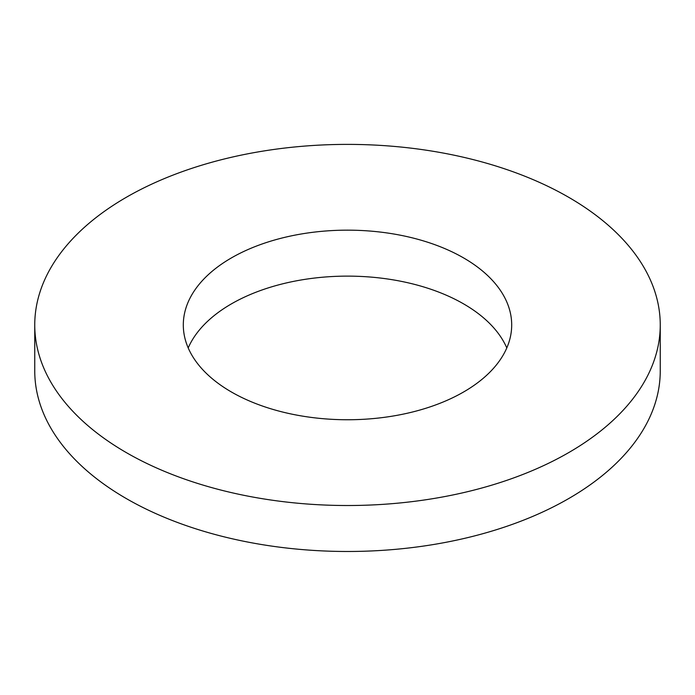<?xml version="1.0" encoding="UTF-8"?>
<svg xmlns="http://www.w3.org/2000/svg" width="695" height="695" viewBox="0 0 695 695"><rect width="100%" height="100%" fill="white"/><g stroke="black" fill="none" stroke-linecap="round" stroke-linejoin="round"><path stroke-width="1.04" d="M506.794 347.934A164.194 94.798 0 0 0 347.5 276.123A164.194 94.798 0 0 0 188.206 347.934M231.4 391.98A164.194 94.798 0 0 0 410.337 412.535A164.194 94.798 0 0 0 511.694 324.956A164.194 94.798 0 0 0 347.5 230.158A164.194 94.798 0 0 0 183.306 324.956A164.194 94.798 0 0 0 231.4 391.98M660.25 324.956L660.25 370.921A312.75 180.561 180 0 1 467.188 537.739A312.75 180.561 180 0 1 126.351 498.593A312.75 180.561 180 0 1 34.75 370.921L34.75 324.956A312.75 180.561 180 0 1 347.5 144.386A312.75 180.561 180 0 1 660.25 324.956A312.75 180.561 180 0 1 467.188 491.773A312.75 180.561 180 0 1 126.351 452.627A312.75 180.561 180 0 1 34.75 324.956"/></g></svg>
